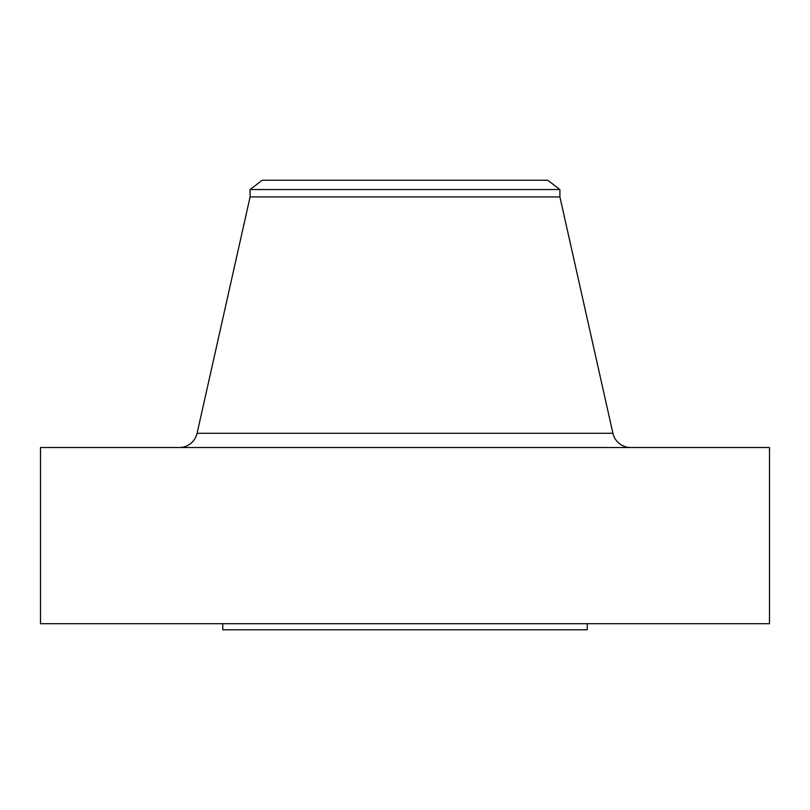 <?xml version="1.0" encoding="UTF-8"?>
<svg xmlns="http://www.w3.org/2000/svg" width="810" height="810" viewBox="0 0 810 810"><rect width="100%" height="100%" fill="white"/><g stroke="black" fill="none" stroke-linecap="round" stroke-linejoin="round"><path stroke-width="1.21" d="M630.696 447.525A18.225 18.225 0 0 1 612.917 433.289L559.913 196.931L250.087 196.931L197.083 433.289L612.917 433.289M179.304 447.525A18.225 18.225 0 0 0 197.083 433.289M250.087 189.54L559.913 189.54L547.773 180.225L262.227 180.225L250.087 189.54L250.087 196.931M559.913 189.54L559.913 196.931M769.5 447.525L40.5 447.525L40.5 623.7L769.5 623.7L769.5 447.525M222.75 623.7L222.75 629.775L587.25 629.775L587.25 623.7"/></g></svg>
